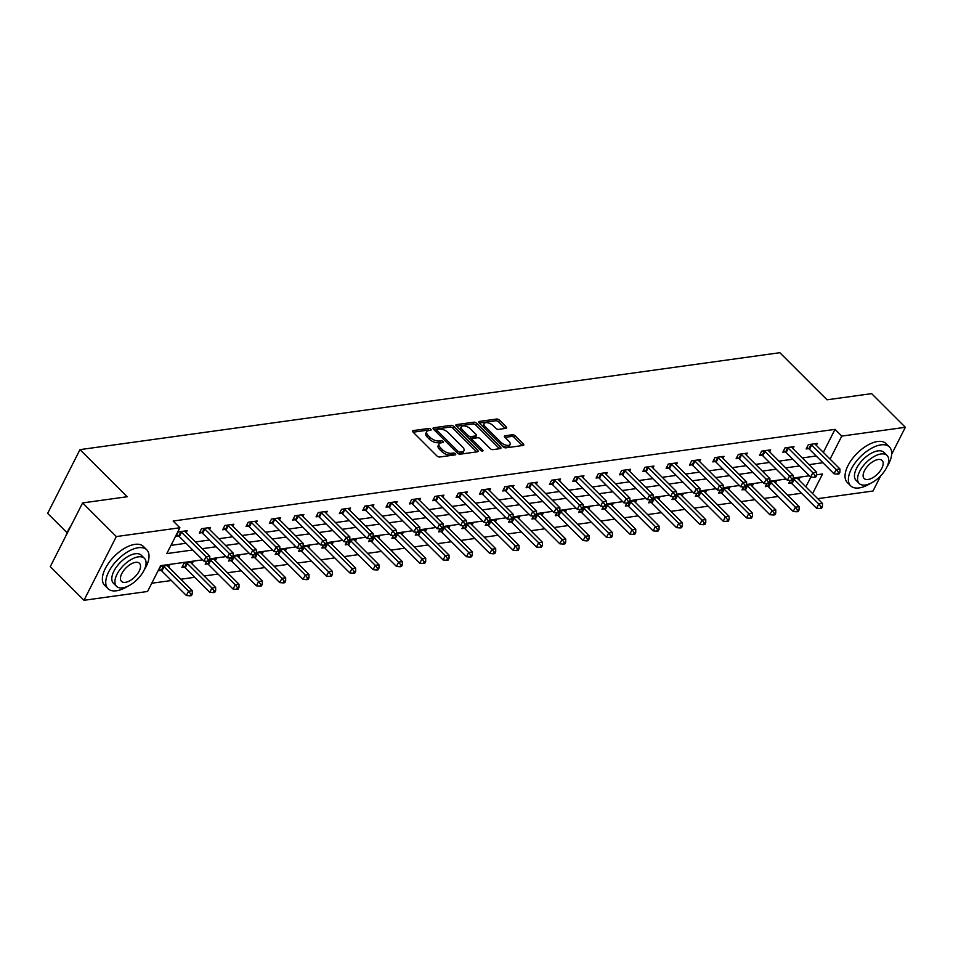 <?xml version="1.0" encoding="UTF-8"?>
<svg xmlns="http://www.w3.org/2000/svg" width="953" height="953" viewBox="0 0 953 953"><rect width="100%" height="100%" fill="white"/><g stroke="black" fill="none" stroke-linecap="round" stroke-linejoin="round"><path stroke-width="1.43" d="M430.756 429.219A1.513 0.715 26.9 0 0 428.802 428.433L413.197 430.589A2.156 1.024 26.9 0 0 412.601 430.935A2.156 1.024 26.9 0 0 413.054 432.114L436.879 455.891A2.156 1.024 26.9 0 0 439.678 457.011L455.272 454.855A1.513 0.715 26.9 0 0 455.701 454.605A1.513 0.715 26.9 0 0 455.379 453.783A1.513 0.715 26.9 0 0 453.425 452.997L451.4 453.283A6.897 3.276 26.9 0 1 442.466 449.709L440.477 447.719A6.897 3.276 26.9 0 1 439.035 443.955A6.897 3.276 26.9 0 1 440.941 442.847L442.966 442.561A1.513 0.715 26.9 0 0 443.383 442.323A1.513 0.715 26.9 0 0 443.062 441.501A1.513 0.715 26.9 0 0 441.108 440.715L439.095 441.001A6.897 3.276 26.9 0 1 430.16 437.415L428.171 435.438A6.897 3.276 26.9 0 1 426.718 431.673A6.897 3.276 26.9 0 1 428.636 430.565L430.649 430.279A1.513 0.715 26.9 0 0 431.078 430.041A1.513 0.715 26.9 0 0 430.756 429.219M429.243 430.47A1.513 0.715 26.9 0 0 427.921 430.148L413.137 432.197M453.866 455.046A1.513 0.715 26.9 0 0 452.544 454.724L450.531 455.01L451.4 453.283M441.561 442.764A1.513 0.715 26.9 0 0 440.238 442.442L438.213 442.716L439.095 441.001M506.019 428.338A2.156 1.024 26.9 0 0 506.615 427.992A2.156 1.024 26.9 0 0 506.162 426.813L499.479 420.142A2.156 1.024 26.9 0 0 496.68 419.034L479.347 421.429A2.156 1.024 26.9 0 0 478.751 421.774A2.156 1.024 26.9 0 0 479.204 422.953L503.041 446.731A2.156 1.024 26.9 0 0 505.829 447.85L523.161 445.444A2.156 1.024 26.9 0 0 523.757 445.099A2.156 1.024 26.9 0 0 523.304 443.931L515.228 435.866A2.156 1.024 26.9 0 0 512.44 434.747L505.019 435.771A2.156 1.024 26.9 0 0 504.423 436.129A2.156 1.024 26.9 0 0 504.876 437.296L508.878 441.299A5.766 2.74 26.9 0 1 510.093 444.455A5.766 2.74 26.9 0 1 506.246 445.218A5.766 2.74 26.9 0 1 501.028 442.383L485.339 426.73A5.766 2.74 26.9 0 1 484.124 423.585A5.766 2.74 26.9 0 1 487.96 422.81A5.766 2.74 26.9 0 1 493.189 425.646L495.81 428.254A2.156 1.024 26.9 0 0 498.598 429.374L506.019 428.338M202.632 559.84L160.676 565.653L147.572 591.479L83.983 600.295L50.271 566.642L82.601 502.922L127.19 496.739L79.981 449.637L779.852 352.705L827.049 399.807L871.638 393.637L905.35 427.289L891.663 454.259M82.601 502.922L116.314 536.563L179.903 527.759L166.799 553.586L192.768 549.988M823.332 452.401L835.019 429.362L173.16 521.029L179.903 527.759M835.019 429.362L841.761 436.093L905.35 427.289M453.807 426.467A2.156 1.024 26.9 0 0 451.007 425.36L433.686 427.754A2.156 1.024 26.9 0 0 433.079 428.1A2.156 1.024 26.9 0 0 433.544 429.279L457.369 453.056A2.156 1.024 26.9 0 0 460.156 454.176L477.489 451.77A2.156 1.024 26.9 0 0 478.084 451.424A2.156 1.024 26.9 0 0 477.632 450.245L453.807 426.467L452.925 428.195A2.156 1.024 26.9 0 0 450.138 427.075L433.627 429.362M456.523 424.597L473.844 422.191A2.156 1.024 26.9 0 1 476.643 423.311L500.468 447.088A2.156 1.024 26.9 0 1 500.921 448.267A2.156 1.024 26.9 0 1 500.325 448.613L492.904 449.637A2.156 1.024 26.9 0 1 490.116 448.518L480.455 438.88A2.156 1.024 26.9 0 0 477.656 437.761L472.736 438.44A2.156 1.024 26.9 0 0 472.14 438.785A2.156 1.024 26.9 0 0 472.593 439.964L482.659 450.007A1.513 0.715 26.9 0 1 482.968 450.829A1.513 0.715 26.9 0 1 481.968 451.031A1.513 0.715 26.9 0 1 480.598 450.292L456.368 426.122A2.156 1.024 26.9 0 1 455.915 424.943A2.156 1.024 26.9 0 1 456.523 424.597L455.999 425.622M79.981 449.637L47.65 513.369L67.067 532.739M170.98 545.354L186.026 543.27M195.472 541.959L209.362 540.029M218.809 538.719L232.699 536.801M242.145 535.491L256.047 533.573M265.494 532.262L279.384 530.333M288.83 529.022L302.72 527.104M312.167 525.794L326.057 523.876M335.504 522.566L349.394 520.636M358.84 519.325L372.742 517.408M382.189 516.097L396.079 514.179M405.525 512.869L419.415 510.939M428.862 509.629L442.752 507.711M452.199 506.4L466.088 504.482M475.535 503.172L489.425 501.242M498.884 499.932L512.774 498.014M522.22 496.704L536.11 494.786M545.557 493.475L559.447 491.545M568.893 490.235L582.783 488.317M592.23 487.007L606.12 485.077M615.567 483.779L629.468 481.849M638.915 480.538L652.805 478.62M662.252 477.31L676.142 475.38M685.588 474.082L699.478 472.152M708.925 470.842L722.815 468.924M732.261 467.613L746.151 465.683M755.61 464.385L769.5 462.455M778.946 461.145L792.836 459.227M802.283 457.916L816.173 455.987M186.169 532.667L187.169 530.69L178.199 531.941L176.007 536.241L178.425 535.908M209.505 529.439L210.506 527.462L201.536 528.701L199.344 533.013L201.774 532.679M232.842 526.211L233.842 524.233L224.872 525.472L222.692 529.785L225.111 529.439M256.19 522.971L257.191 520.993L248.209 522.244L246.029 526.544L248.447 526.211M279.527 519.742L280.527 517.765L271.545 519.004L269.365 523.316L271.784 522.983M302.863 516.514L303.864 514.537L294.882 515.776L292.702 520.088L295.12 519.742M326.2 513.274L327.201 511.296L318.231 512.547L316.039 516.848L318.469 516.514M349.537 510.046L350.537 508.068L341.567 509.307L339.375 513.619L341.805 513.286M372.873 506.817L373.886 504.84L364.904 506.079L362.724 510.391L365.142 510.046M396.222 503.577L397.222 501.6L388.24 502.85L386.06 507.151L388.479 506.817M419.558 500.349L420.559 498.371L411.577 499.61L409.397 503.923L411.815 503.589M442.895 497.121L443.895 495.143L434.925 496.382L432.733 500.694L435.164 500.349M466.231 493.88L467.232 491.903L458.262 493.154L456.07 497.454L458.5 497.121M489.568 490.652L490.581 488.675L481.599 489.913L479.419 494.226L481.837 493.892M512.917 487.424L513.917 485.446L504.935 486.685L502.755 490.998L505.173 490.652M536.253 484.184L537.254 482.206L528.272 483.457L526.092 487.757L528.51 487.424M559.59 480.955L560.59 478.978L551.62 480.217L549.428 484.529L551.847 484.195M582.926 477.727L583.927 475.75L574.957 476.988L572.765 481.301L575.195 480.955M606.263 474.487L607.264 472.509L598.293 473.76L596.113 478.061L598.532 477.727M629.611 471.258L630.612 469.281L621.63 470.52L619.45 474.832L621.868 474.499M652.948 468.018L653.949 466.053L644.967 467.292L642.787 471.604L645.205 471.258M676.285 464.79L677.285 462.813L668.303 464.063L666.123 468.364L668.541 468.03M699.621 461.562L700.622 459.584L691.652 460.823L689.46 465.135L691.89 464.802M722.958 458.322L723.958 456.356L714.988 457.595L712.796 461.895L715.226 461.562M746.294 455.093L747.307 453.116L738.325 454.367L736.145 458.667L738.563 458.333M769.643 451.865L770.643 449.887L761.661 451.126L759.481 455.439L761.9 455.105M792.979 448.625L793.98 446.659L784.998 447.898L782.818 452.199L785.236 451.865M816.316 445.396L817.317 443.419L808.347 444.67L806.155 448.97L808.573 448.637M151.753 583.236L171.373 580.52M180.82 579.221L194.71 577.292M204.156 575.981L218.046 574.063M227.493 572.753L241.383 570.823M250.83 569.525L264.72 567.595M274.166 566.285L288.056 564.367M297.515 563.056L311.405 561.126M320.851 559.828L334.741 557.898M344.188 556.588L358.078 554.67M367.524 553.359L381.414 551.43M390.861 550.131L404.751 548.201M414.21 546.891L428.1 544.973M437.546 543.663L451.436 541.733M460.883 540.434L474.773 538.505M484.219 537.194L498.109 535.276M507.556 533.966L521.446 532.036M530.892 530.726L544.794 528.808M554.241 527.497L568.131 525.579M577.578 524.269L591.468 522.339M600.914 521.029L614.804 519.111M624.251 517.801L638.141 515.883M647.587 514.572L661.477 512.643M670.936 511.332L684.826 509.414M694.272 508.104L708.162 506.186M717.609 504.876L731.499 502.946M740.946 501.635L754.836 499.717M764.282 498.407L778.172 496.489M787.619 495.179L801.521 493.249M805.857 486.852L810.836 477.048M168.693 567.118L169.694 565.141L160.723 566.392L158.532 570.692L160.95 570.359M192.029 563.89L193.03 561.913L184.06 563.152L181.868 567.464L184.298 567.13M206.682 561.317L205.205 564.224L207.635 563.89M215.366 560.65L216.367 558.684L209.696 559.602M230.03 558.089L228.553 560.995L230.971 560.662M238.703 557.422L239.715 555.444L233.032 556.373M253.367 554.849L251.89 557.767L254.308 557.434M262.051 554.193L263.052 552.216L256.369 553.133M276.704 551.62L275.226 554.527L277.645 554.193M285.388 550.953L286.388 548.988L279.717 549.905M300.04 548.392L298.563 551.299L300.993 550.965M308.724 547.725L309.725 545.747L303.054 546.677M323.377 545.152L321.9 548.07L324.33 547.737M332.061 544.497L333.062 542.519L326.391 543.436M346.725 541.923L345.248 544.83L347.666 544.497M355.398 541.256L356.41 539.279L349.727 540.208M370.062 538.695L368.585 541.602L371.003 541.268M378.746 538.028L379.747 536.051L373.064 536.98M393.398 535.455L391.921 538.374L394.339 538.028M402.083 534.8L403.083 532.822L396.412 533.74M416.735 532.227L415.258 535.133L417.676 534.8M425.419 531.56L426.42 529.582L419.749 530.511M440.072 528.998L438.594 531.905L441.025 531.571M448.756 528.331L449.756 526.354L443.085 527.283M463.42 525.758L461.943 528.677L464.361 528.331M472.092 525.103L473.093 523.126L466.422 524.043M486.757 522.53L485.28 525.437L487.698 525.103M495.441 521.863L496.442 519.885L489.759 520.814M510.093 519.302L508.616 522.208L511.034 521.875M518.777 518.635L519.778 516.657L513.107 517.586M533.43 516.061L531.953 518.98L534.371 518.635M542.114 515.406L543.115 513.429L536.444 514.346M556.766 512.833L555.289 515.74L557.719 515.406M565.451 512.166L566.451 510.189L559.78 511.118M580.103 509.605L578.626 512.511L581.056 512.178M588.787 508.938L589.788 506.96L583.117 507.889M603.452 506.365L601.974 509.283L604.393 508.938M612.124 505.709L613.136 503.732L606.453 504.649M626.788 503.136L625.311 506.043L627.729 505.709M635.472 502.469L636.473 500.492L629.79 501.421M650.125 499.908L648.648 502.815L651.066 502.481M658.809 499.241L659.81 497.263L653.139 498.193M673.461 496.668L671.984 499.586L674.402 499.241M682.145 496.013L683.146 494.035L676.475 494.952M696.798 493.44L695.321 496.346L697.751 496.013M705.482 492.772L706.483 490.795L699.812 491.724M720.146 490.199L718.669 493.118L721.087 492.784M728.819 489.544L729.819 487.567L723.148 488.496M743.483 486.971L742.006 489.89L744.424 489.544M752.167 486.316L753.168 484.338L746.485 485.256M766.82 483.743L765.342 486.649L767.761 486.316M775.504 483.076L776.504 481.098L769.833 482.027M790.156 480.503L788.679 483.421L791.097 483.088M798.84 479.847L799.841 477.87L793.17 478.799M83.983 600.295L116.314 536.563M880.763 475.738L873.019 491.009L817.71 498.669M812.599 493.583L822.546 473.986L816.59 474.808M809.442 475.797L793.253 478.037M786.106 479.025L769.917 481.277M762.769 482.266L746.568 484.505M739.421 485.494L723.232 487.733M716.084 488.722L699.895 490.974M692.748 491.962L676.559 494.202M669.411 495.191L653.222 497.43M646.074 498.419L629.873 500.67M622.738 501.659L606.537 503.899M599.389 504.887L583.2 507.127M576.053 508.116L559.864 510.367M552.716 511.356L536.527 513.596M529.38 514.584L513.179 516.824M506.043 517.813L489.842 520.064M482.694 521.053L466.505 523.292M459.358 524.281L443.169 526.521M436.021 527.509L419.832 529.761M412.685 530.75L396.496 532.989M389.348 533.978L373.147 536.217M366 537.206L349.811 539.458M342.663 540.446L326.474 542.686M319.326 543.675L303.137 545.914M295.99 546.903L279.801 549.154M272.653 550.143L256.452 552.383M249.317 553.371L233.116 555.611M225.968 556.6L209.779 558.851M830.075 459.132L841.761 436.093M202.215 548.69L216.105 546.76M225.551 545.45L239.441 543.532M248.9 542.221L262.79 540.291M272.236 538.993L286.126 537.063M295.573 535.753L309.463 533.835M318.91 532.524L332.8 530.595M342.246 529.296L356.136 527.366M365.595 526.056L379.485 524.138M388.931 522.828L402.821 520.898M412.268 519.599L426.158 517.67M435.604 516.359L449.494 514.441M458.941 513.131L472.831 511.201M482.278 509.903L496.179 507.973M505.626 506.662L519.516 504.745M528.963 503.434L542.853 501.504M552.299 500.206L566.189 498.276M575.636 496.966L589.526 495.048M598.972 493.737L612.862 491.808M622.321 490.509L636.211 488.579M645.657 487.269L659.547 485.351M668.994 484.041L682.884 482.111M692.331 480.8L706.221 478.882M715.667 477.572L729.557 475.654M739.004 474.344L752.906 472.414M762.352 471.104L776.242 469.186M785.689 467.875L799.579 465.957M809.026 464.647L822.915 462.717M426.718 431.673L425.848 433.389A6.897 3.276 26.9 0 0 427.301 437.165L428.171 435.438M438.213 442.716A6.897 3.276 26.9 0 1 429.279 439.142L427.301 437.165M439.035 443.955L438.154 445.67A6.897 3.276 26.9 0 0 439.607 449.447L440.477 447.719M450.531 455.01A6.897 3.276 26.9 0 1 441.596 451.424L439.607 449.447M476.667 451.889L452.925 428.195M437.153 429.386A1.513 0.715 26.9 0 0 436.736 429.624A1.513 0.715 26.9 0 0 437.046 430.446L457.964 451.317A1.513 0.715 26.9 0 0 459.918 452.103L462.05 451.805A6.897 3.276 26.9 0 0 463.968 450.698A6.897 3.276 26.9 0 0 462.515 446.933L448.22 432.662A6.897 3.276 26.9 0 0 439.285 429.088L437.153 429.386M458.345 453.759A1.513 0.715 26.9 0 0 459.048 453.819L459.918 452.103M463.968 450.698L463.087 452.425A6.897 3.276 26.9 0 1 461.181 453.533L459.048 453.819M456.463 426.205L472.974 423.918L473.844 422.191M499.503 448.72L475.761 425.038A2.156 1.024 26.9 0 0 472.974 423.918M472.14 438.785L471.27 440.512A2.156 1.024 26.9 0 0 471.235 440.953M470.425 428.874A5.766 2.74 26.9 0 0 465.195 426.039A5.766 2.74 26.9 0 0 461.347 426.813A5.766 2.74 26.9 0 0 462.562 429.958L468.09 435.473A2.156 1.024 26.9 0 0 470.889 436.593L475.809 435.914A2.156 1.024 26.9 0 0 476.405 435.569A2.156 1.024 26.9 0 0 475.952 434.389L470.425 428.874M461.347 426.813L460.478 428.528A5.766 2.74 26.9 0 0 460.728 430.47M468.149 437.868A2.156 1.024 26.9 0 0 470.008 438.32L470.889 436.593M476.405 435.569L475.523 437.284A2.156 1.024 26.9 0 1 474.928 437.63L470.008 438.32M484.124 423.585L483.242 425.3A5.766 2.74 26.9 0 0 483.505 427.242M501.564 445.265A5.766 2.74 26.9 0 0 509.224 446.171L510.093 444.455M522.339 445.563L514.358 437.594A2.156 1.024 26.9 0 0 511.558 436.474L504.959 437.391M505.197 428.457L498.598 421.869A2.156 1.024 26.9 0 0 495.81 420.749L479.299 423.037M159.258 569.263L161.236 570.537A2.192 1.048 -153.1 0 1 161.855 571.026L186.395 595.518L188.587 591.217L192.327 590.705L167.776 566.201A2.192 1.048 -153.1 0 1 167.383 565.689L167.275 565.474M163.142 566.046L163.428 566.237A2.192 1.048 -153.1 0 1 164.035 566.725L188.587 591.217L190.803 594.1L189.933 595.828L191.422 595.613L192.303 593.898L190.803 594.1M192.327 590.705L192.303 593.898M189.933 595.828L186.395 595.518M181.511 532.274L179.331 536.587L203.871 561.079L206.062 556.766L181.511 532.274A2.192 1.048 26.9 0 0 180.903 531.786L180.617 531.607M208.278 559.661L207.409 561.377L208.898 561.174L209.779 559.447L208.278 559.661L206.062 556.766L209.803 556.254L185.251 531.762A2.192 1.048 26.9 0 1 184.858 531.238L184.751 531.035M179.331 536.587A2.192 1.048 26.9 0 0 178.711 536.098L176.734 534.812M203.871 561.079L207.409 561.377M209.779 559.447L209.803 556.254M65.983 535.669A26.791 13.306 -45.1 0 1 71.07 525.651M70.284 527.2A27.446 13.64 134.9 0 0 66.269 535.109M144.213 569.965A27.446 13.64 134.9 0 0 146.774 549.821A27.446 13.64 134.9 0 0 138.316 547.725A27.446 13.64 134.9 0 0 112.597 565.57A27.446 13.64 134.9 0 0 107.999 588.68A27.446 13.64 134.9 0 0 116.469 590.777A27.446 13.64 134.9 0 0 128.143 586.071M146.774 549.821L143.403 546.462A27.446 13.64 134.9 0 0 134.945 544.354A27.446 13.64 134.9 0 0 109.226 562.21A27.446 13.64 134.9 0 0 104.627 585.309L107.999 588.68M116.528 586.333L113.431 583.236A19.763 9.816 -45.1 0 1 116.731 566.606A19.763 9.816 -45.1 0 1 135.255 553.753A19.763 9.816 -45.1 0 1 141.342 555.265L144.451 558.363A19.763 9.816 134.9 0 0 138.352 556.85A19.763 9.816 134.9 0 0 119.84 569.703A19.763 9.816 134.9 0 0 116.528 586.333A19.763 9.816 134.9 0 0 122.627 587.846A19.763 9.816 134.9 0 0 141.139 574.993A19.763 9.816 134.9 0 0 144.451 558.363M125.427 582.331A12.734 6.326 134.9 0 0 137.351 574.051A12.734 6.326 134.9 0 0 139.483 563.33A12.734 6.326 134.9 0 0 135.564 562.353A12.734 6.326 134.9 0 0 123.628 570.644A12.734 6.326 134.9 0 0 121.496 581.366A12.734 6.326 134.9 0 0 125.427 582.331M886.862 467.113A27.446 13.64 134.9 0 0 889.423 446.969A27.446 13.64 134.9 0 0 880.965 444.872A27.446 13.64 134.9 0 0 855.246 462.717A27.446 13.64 134.9 0 0 850.66 485.827A27.446 13.64 134.9 0 0 859.118 487.924A27.446 13.64 134.9 0 0 870.792 483.219M889.423 446.969L886.052 443.61A27.446 13.64 134.9 0 0 877.594 441.501A27.446 13.64 134.9 0 0 851.875 459.358A27.446 13.64 134.9 0 0 847.288 482.456L850.66 485.827M859.189 483.481L856.08 480.383A19.763 9.816 -45.1 0 1 859.392 463.754A19.763 9.816 -45.1 0 1 877.904 450.9A19.763 9.816 -45.1 0 1 884.003 452.413L887.1 455.51A19.763 9.816 134.9 0 0 881.013 453.985A19.763 9.816 134.9 0 0 862.489 466.851A19.763 9.816 134.9 0 0 859.189 483.481A19.763 9.816 134.9 0 0 865.276 484.994A19.763 9.816 134.9 0 0 883.8 472.14A19.763 9.816 134.9 0 0 887.1 455.51M868.076 479.478A12.734 6.326 134.9 0 0 880.012 471.199A12.734 6.326 134.9 0 0 882.133 460.478A12.734 6.326 134.9 0 0 878.213 459.501A12.734 6.326 134.9 0 0 866.277 467.792A12.734 6.326 134.9 0 0 864.145 478.501A12.734 6.326 134.9 0 0 868.076 479.478M182.595 566.022L184.584 567.309A2.192 1.048 -153.1 0 1 185.192 567.797L209.731 592.289L211.923 587.989L215.664 587.465L191.112 562.973A2.192 1.048 -153.1 0 1 190.719 562.461L190.612 562.246M186.478 562.818L186.764 563.009A2.192 1.048 -153.1 0 1 187.372 563.497L211.923 587.989L214.139 590.872L213.269 592.599L214.759 592.385L215.64 590.669L214.139 590.872M215.664 587.465L215.64 590.669M213.269 592.599L209.731 592.289M205.931 562.794L207.921 564.081A2.192 1.048 -153.1 0 1 208.528 564.569L233.08 589.061L235.26 584.749L239 584.237L214.449 559.745A2.192 1.048 -153.1 0 1 214.056 559.22L213.948 559.018M209.815 559.59L210.101 559.768A2.192 1.048 -153.1 0 1 210.72 560.257L235.26 584.749L237.476 587.644L236.606 589.359L238.107 589.157L238.977 587.429L237.476 587.644M239 584.237L238.977 587.429M236.606 589.359L233.08 589.061M204.847 529.046L202.667 533.346L227.219 557.839L229.399 553.538L204.847 529.046A2.192 1.048 26.9 0 0 204.24 528.558L203.954 528.367M231.615 556.421L230.745 558.148L232.246 557.934L233.116 556.218L231.615 556.421L229.399 553.538L233.14 553.014L208.588 528.522A2.192 1.048 26.9 0 1 208.195 528.01L208.088 527.795M202.667 533.346A2.192 1.048 26.9 0 0 202.06 532.858L200.07 531.583M227.219 557.839L230.745 558.148M233.116 556.218L233.14 553.014M228.196 525.806L226.004 530.118L250.556 554.61L252.736 550.31L228.196 525.806A2.192 1.048 26.9 0 0 227.576 525.329L227.291 525.139M254.951 553.193L254.082 554.908L255.583 554.706L256.452 552.978L254.951 553.193L252.736 550.31L256.476 549.786L231.936 525.294A2.192 1.048 26.9 0 1 231.531 524.781L231.424 524.567M226.004 530.118A2.192 1.048 26.9 0 0 225.396 529.63L223.419 528.343M250.556 554.61L254.082 554.908M256.452 552.978L256.476 549.786M229.28 559.566L231.257 560.841A2.192 1.048 -153.1 0 1 231.865 561.329L256.417 585.821L258.597 581.521L262.337 580.996L237.797 556.504A2.192 1.048 -153.1 0 1 237.404 555.992L237.285 555.778M233.151 556.349L233.437 556.54A2.192 1.048 -153.1 0 1 234.057 557.029L258.597 581.521L260.824 584.403L259.943 586.131L261.444 585.916L262.313 584.201L260.824 584.403M262.337 580.996L262.313 584.201M259.943 586.131L256.417 585.821M252.616 556.326L254.594 557.612A2.192 1.048 -153.1 0 1 255.213 558.101L279.753 582.593L281.933 578.292L285.674 577.768L261.134 553.276A2.192 1.048 -153.1 0 1 260.741 552.764L260.622 552.549M256.5 553.121L256.786 553.312A2.192 1.048 -153.1 0 1 257.393 553.8L281.933 578.292L284.161 581.175L283.279 582.891L284.78 582.688L285.65 580.973L284.161 581.175M285.674 577.768L285.65 580.973M283.279 582.891L279.753 582.593M275.953 553.097L277.931 554.384A2.192 1.048 -153.1 0 1 278.55 554.872L303.09 579.364L305.282 575.052L309.022 574.54L284.471 550.048A2.192 1.048 -153.1 0 1 284.077 549.524L283.97 549.321M279.837 549.893L280.122 550.072A2.192 1.048 -153.1 0 1 280.73 550.56L305.282 575.052L307.497 577.947L306.628 579.662L308.117 579.46L308.998 577.732L307.497 577.947M309.022 574.54L308.998 577.732M306.628 579.662L303.09 579.364M251.532 522.578L249.341 526.89L273.892 551.382L276.072 547.07L251.532 522.578A2.192 1.048 26.9 0 0 250.913 522.089L250.627 521.91M278.3 549.952L277.418 551.68L278.919 551.477L279.789 549.75L278.3 549.952L276.072 547.07L279.813 546.557L255.273 522.065A2.192 1.048 26.9 0 1 254.88 521.541L254.761 521.339M249.341 526.89A2.192 1.048 26.9 0 0 248.733 526.401L246.756 525.115M273.892 551.382L277.418 551.68M279.789 549.75L279.813 546.557M274.869 519.349L272.689 523.65L297.229 548.142L299.409 543.841L274.869 519.349A2.192 1.048 26.9 0 0 274.261 518.861L273.976 518.67M301.636 546.724L300.755 548.451L302.256 548.237L303.125 546.522L301.636 546.724L299.409 543.841L303.149 543.317L278.61 518.825A2.192 1.048 26.9 0 1 278.216 518.313L278.109 518.098M272.689 523.65A2.192 1.048 26.9 0 0 272.07 523.161L270.092 521.887M297.229 548.142L300.755 548.451M303.125 546.522L303.149 543.317M298.206 516.109L296.026 520.421L320.565 544.913L322.757 540.613L298.206 516.109A2.192 1.048 26.9 0 0 297.598 515.633L297.312 515.442M324.973 543.496L324.103 545.211L325.592 545.009L326.474 543.281L324.973 543.496L322.757 540.613L326.498 540.089L301.946 515.597A2.192 1.048 26.9 0 1 301.553 515.085L301.446 514.87M296.026 520.421A2.192 1.048 26.9 0 0 295.406 519.933L293.429 518.646M320.565 544.913L324.103 545.211M326.474 543.281L326.498 540.089M321.542 512.881L319.362 517.193L343.902 541.685L346.094 537.373L321.542 512.881A2.192 1.048 26.9 0 0 320.935 512.392L320.649 512.214M348.31 540.256L347.44 541.983L348.929 541.78L349.811 540.053L348.31 540.256L346.094 537.373L349.834 536.861L325.283 512.369A2.192 1.048 26.9 0 1 324.89 511.844L324.782 511.642M319.362 517.193A2.192 1.048 26.9 0 0 318.755 516.705L316.765 515.418M343.902 541.685L347.44 541.983M349.811 540.053L349.834 536.861M344.891 509.652L342.699 513.953L367.25 538.445L369.43 534.145L344.891 509.652A2.192 1.048 26.9 0 0 344.271 509.164L343.985 508.973M371.646 537.027L370.777 538.755L372.278 538.54L373.147 536.825L371.646 537.027L369.43 534.145L373.171 533.62L348.619 509.128A2.192 1.048 26.9 0 1 348.226 508.616L348.119 508.402M342.699 513.953A2.192 1.048 26.9 0 0 342.091 513.464L340.102 512.19M367.25 538.445L370.777 538.755M373.147 536.825L373.171 533.62M368.227 506.412L366.035 510.725L390.587 535.217L392.767 530.916L368.227 506.412A2.192 1.048 26.9 0 0 367.608 505.936L367.322 505.745M394.995 533.799L394.113 535.515L395.614 535.312L396.484 533.585L394.995 533.799L392.767 530.916L396.508 530.392L371.968 505.9A2.192 1.048 26.9 0 1 371.563 505.388L371.456 505.173M366.035 510.725A2.192 1.048 26.9 0 0 365.428 510.236L363.45 508.95M390.587 535.217L394.113 535.515M396.484 533.585L396.508 530.392M391.564 503.184L389.384 507.496L413.924 531.988L416.104 527.676L391.564 503.184A2.192 1.048 26.9 0 0 390.956 502.696L390.67 502.517M418.331 530.559L417.45 532.286L418.951 532.084L419.82 530.356L418.331 530.559L416.104 527.676L419.844 527.164L395.304 502.672A2.192 1.048 26.9 0 1 394.911 502.148L394.792 501.945M389.384 507.496A2.192 1.048 26.9 0 0 388.764 507.008L386.787 505.721M413.924 531.988L417.45 532.286M419.82 530.356L419.844 527.164M414.9 499.956L412.72 504.256L437.26 528.748L439.452 524.448L414.9 499.956A2.192 1.048 26.9 0 0 414.293 499.467L414.007 499.277M441.668 527.331L440.798 529.058L442.287 528.844L443.169 527.128L441.668 527.331L439.452 524.448L443.193 523.924L418.641 499.432A2.192 1.048 26.9 0 1 418.248 498.919L418.141 498.705M412.72 504.256A2.192 1.048 26.9 0 0 412.101 503.768L410.124 502.493M437.26 528.748L440.798 529.058M443.169 527.128L443.193 523.924M438.237 496.716L436.057 501.028L460.597 525.52L462.789 521.22L438.237 496.716A2.192 1.048 26.9 0 0 437.63 496.227L437.344 496.048M465.004 524.102L464.135 525.818L465.624 525.615L466.505 523.888L465.004 524.102L462.789 521.22L466.529 520.695L441.978 496.203A2.192 1.048 26.9 0 1 441.584 495.679L441.477 495.477M436.057 501.028A2.192 1.048 26.9 0 0 435.45 500.539L433.46 499.253M460.597 525.52L464.135 525.818M466.505 523.888L466.529 520.695M461.574 493.487L459.394 497.8L483.945 522.292L486.125 517.979L461.574 493.487A2.192 1.048 26.9 0 0 460.966 492.999L460.68 492.82M488.341 520.862L487.471 522.589L488.972 522.387L489.842 520.66L488.341 520.862L486.125 517.979L489.866 517.467L465.314 492.975A2.192 1.048 26.9 0 1 464.921 492.451L464.814 492.248M459.394 497.8A2.192 1.048 26.9 0 0 458.786 497.311L456.797 496.025M483.945 522.292L487.471 522.589M489.842 520.66L489.866 517.467M484.922 490.259L482.73 494.559L507.282 519.051L509.462 514.751L484.922 490.259A2.192 1.048 26.9 0 0 484.303 489.771L484.017 489.58M511.69 517.634L510.808 519.361L512.309 519.147L513.179 517.431L511.69 517.634L509.462 514.751L513.202 514.227L488.663 489.735A2.192 1.048 26.9 0 1 488.258 489.223L488.15 489.008M482.73 494.559A2.192 1.048 26.9 0 0 482.123 494.071L480.145 492.796M507.282 519.051L510.808 519.361M513.179 517.431L513.202 514.227M508.259 487.019L506.067 491.331L530.618 515.823L532.798 511.523L508.259 487.019A2.192 1.048 26.9 0 0 507.639 486.53L507.353 486.352M535.026 514.406L534.145 516.121L535.646 515.918L536.515 514.191L535.026 514.406L532.798 511.523L536.539 510.999L511.999 486.506A2.192 1.048 26.9 0 1 511.606 485.982L511.487 485.78M506.067 491.331A2.192 1.048 26.9 0 0 505.459 490.843L503.482 489.556M530.618 515.823L534.145 516.121M536.515 514.191L536.539 510.999M531.595 483.79L529.415 488.103L553.955 512.595L556.147 508.283L531.595 483.79A2.192 1.048 26.9 0 0 530.988 483.302L530.702 483.123M558.363 511.165L557.493 512.893L558.982 512.69L559.852 510.963L558.363 511.165L556.147 508.283L559.887 507.77L535.336 483.278A2.192 1.048 26.9 0 1 534.943 482.754L534.836 482.552M529.415 488.103A2.192 1.048 26.9 0 0 528.796 487.614L526.818 486.328M553.955 512.595L557.493 512.893M559.852 510.963L559.887 507.77M554.932 480.562L552.752 484.863L577.292 509.355L579.484 505.054L554.932 480.562A2.192 1.048 26.9 0 0 554.324 480.074L554.038 479.883M581.699 507.937L580.83 509.664L582.319 509.45L583.2 507.735L581.699 507.937L579.484 505.054L583.224 504.53L558.672 480.038A2.192 1.048 26.9 0 1 558.279 479.526L558.172 479.311M552.752 484.863A2.192 1.048 26.9 0 0 552.132 484.374L550.155 483.1M577.292 509.355L580.83 509.664M583.2 507.735L583.224 504.53M578.268 477.322L576.088 481.634L600.64 506.126L602.82 501.814L578.268 477.322A2.192 1.048 26.9 0 0 577.661 476.834L577.375 476.655M605.036 504.709L604.166 506.424L605.655 506.222L606.537 504.494L605.036 504.709L602.82 501.814L606.561 501.302L582.009 476.81A2.192 1.048 26.9 0 1 581.616 476.286L581.509 476.083M576.088 481.634A2.192 1.048 26.9 0 0 575.481 481.146L573.492 479.859M600.64 506.126L604.166 506.424M606.537 504.494L606.561 501.302M601.617 474.094L599.425 478.406L623.977 502.898L626.157 498.586L601.617 474.094A2.192 1.048 26.9 0 0 600.998 473.605L600.712 473.427M628.372 501.469L627.503 503.196L629.004 502.993L629.873 501.266L628.372 501.469L626.157 498.586L629.897 498.074L605.358 473.581A2.192 1.048 26.9 0 1 604.952 473.057L604.845 472.855M599.425 478.406A2.192 1.048 26.9 0 0 598.818 477.918L596.84 476.631M623.977 502.898L627.503 503.196M629.873 501.266L629.897 498.074M624.954 470.865L622.762 475.166L647.313 499.658L649.493 495.357L624.954 470.865A2.192 1.048 26.9 0 0 624.334 470.377L624.048 470.186M651.721 498.24L650.839 499.968L652.34 499.753L653.21 498.038L651.721 498.24L649.493 495.357L653.234 494.833L628.694 470.341A2.192 1.048 26.9 0 1 628.301 469.829L628.182 469.615M622.762 475.166A2.192 1.048 26.9 0 0 622.154 474.677L620.177 473.403M647.313 499.658L650.839 499.968M653.21 498.038L653.234 494.833M648.29 467.625L646.11 471.938L670.65 496.43L672.83 492.117L648.29 467.625A2.192 1.048 26.9 0 0 647.683 467.137L647.397 466.958M675.058 495.012L674.176 496.727L675.677 496.525L676.547 494.798L675.058 495.012L672.83 492.117L676.57 491.605L652.031 467.113A2.192 1.048 26.9 0 1 651.638 466.589L651.53 466.386M646.11 471.938A2.192 1.048 26.9 0 0 645.491 471.449L643.513 470.163M670.65 496.43L674.176 496.727M676.547 494.798L676.57 491.605M671.627 464.397L669.447 468.697L693.987 493.201L696.178 488.889L671.627 464.397A2.192 1.048 26.9 0 0 671.019 463.908L670.733 463.73M698.394 491.772L697.525 493.499L699.014 493.297L699.895 491.569L698.394 491.772L696.178 488.889L699.919 488.377L675.367 463.885A2.192 1.048 26.9 0 1 674.974 463.361L674.867 463.158M669.447 468.697A2.192 1.048 26.9 0 0 668.827 468.221L666.85 466.934M693.987 493.201L697.525 493.499M699.895 491.569L699.919 488.377M299.29 549.869L301.279 551.144A2.192 1.048 -153.1 0 1 301.887 551.632L326.426 576.124L328.618 571.824L332.359 571.3L307.807 546.808A2.192 1.048 -153.1 0 1 307.414 546.295L307.307 546.081M303.173 546.653L303.459 546.843A2.192 1.048 -153.1 0 1 304.067 547.332L328.618 571.824L330.834 574.707L329.964 576.434L331.453 576.22L332.335 574.504L330.834 574.707M332.359 571.3L332.335 574.504M329.964 576.434L326.426 576.124M322.626 546.629L324.616 547.915A2.192 1.048 -153.1 0 1 325.223 548.404L349.775 572.896L351.955 568.596L355.695 568.071L331.144 543.579A2.192 1.048 -153.1 0 1 330.751 543.067L330.643 542.853M326.51 543.424L326.796 543.615A2.192 1.048 -153.1 0 1 327.403 544.103L351.955 568.596L354.171 571.478L353.301 573.194L354.802 572.991L355.672 571.264L354.171 571.478M355.695 568.071L355.672 571.264M353.301 573.194L349.775 572.896M345.975 543.401L347.952 544.687A2.192 1.048 -153.1 0 1 348.56 545.176L373.111 569.668L375.291 565.355L379.032 564.843L354.492 540.351A2.192 1.048 -153.1 0 1 354.087 539.827L353.98 539.624M349.846 540.196L350.132 540.375A2.192 1.048 -153.1 0 1 350.752 540.863L375.291 565.355L377.519 568.25L376.638 569.965L378.138 569.763L379.008 568.036L377.519 568.25M379.032 564.843L379.008 568.036M376.638 569.965L373.111 569.668M369.311 540.172L371.289 541.447A2.192 1.048 -153.1 0 1 371.896 541.935L396.448 566.427L398.628 562.127L402.369 561.603L377.829 537.111A2.192 1.048 -153.1 0 1 377.436 536.599L377.317 536.384M373.183 536.956L373.469 537.147A2.192 1.048 -153.1 0 1 374.088 537.635L398.628 562.127L400.856 565.01L399.974 566.737L401.475 566.523L402.345 564.807L400.856 565.01M402.369 561.603L402.345 564.807M399.974 566.737L396.448 566.427M392.648 536.932L394.625 538.219A2.192 1.048 -153.1 0 1 395.245 538.707L419.785 563.199L421.976 558.899L425.717 558.375L401.165 533.883A2.192 1.048 -153.1 0 1 400.772 533.37L400.665 533.156M396.531 533.728L396.817 533.918A2.192 1.048 -153.1 0 1 397.425 534.395L421.976 558.899L424.192 561.782L423.323 563.497L424.812 563.294L425.681 561.567L424.192 561.782M425.717 558.375L425.681 561.567M423.323 563.497L419.785 563.199M415.984 533.704L417.962 534.99A2.192 1.048 -153.1 0 1 418.581 535.479L443.121 559.971L445.313 555.659L449.054 555.146L424.502 530.654A2.192 1.048 -153.1 0 1 424.109 530.13L424.002 529.928M419.868 530.499L420.154 530.678A2.192 1.048 -153.1 0 1 420.761 531.166L445.313 555.659L447.529 558.553L446.659 560.269L448.148 560.066L449.03 558.339L447.529 558.553M449.054 555.146L449.03 558.339M446.659 560.269L443.121 559.971M439.321 530.476L441.31 531.75A2.192 1.048 -153.1 0 1 441.918 532.239L466.47 556.731L468.65 552.43L472.39 551.906L447.839 527.414A2.192 1.048 -153.1 0 1 447.445 526.902L447.338 526.687M443.205 527.259L443.49 527.45A2.192 1.048 -153.1 0 1 444.098 527.938L468.65 552.43L470.865 555.313L469.996 557.04L471.485 556.826L472.366 555.111L470.865 555.313M472.39 551.906L472.366 555.111M469.996 557.04L466.47 556.731M462.67 527.235L464.647 528.522A2.192 1.048 -153.1 0 1 465.255 529.01L489.806 553.502L491.986 549.202L495.727 548.678L471.187 524.186A2.192 1.048 -153.1 0 1 470.782 523.673L470.675 523.459M466.541 524.031L466.827 524.221A2.192 1.048 -153.1 0 1 467.446 524.698L491.986 549.202L494.202 552.085L493.332 553.8L494.833 553.598L495.703 551.87L494.202 552.085M495.727 548.678L495.703 551.87M493.332 553.8L489.806 553.502M486.006 524.007L487.984 525.294A2.192 1.048 -153.1 0 1 488.591 525.782L513.143 550.274L515.323 545.962L519.063 545.45L494.524 520.957A2.192 1.048 -153.1 0 1 494.13 520.433L494.011 520.231M489.878 520.803L490.164 520.981A2.192 1.048 -153.1 0 1 490.783 521.47L515.323 545.962L517.55 548.857L516.669 550.572L518.17 550.369L519.04 548.642L517.55 548.857M519.063 545.45L519.04 548.642M516.669 550.572L513.143 550.274M509.343 520.779L511.32 522.053A2.192 1.048 -153.1 0 1 511.94 522.542L536.479 547.034L538.659 542.733L542.4 542.209L517.86 517.717A2.192 1.048 -153.1 0 1 517.467 517.205L517.36 516.991M513.226 517.562L513.512 517.753A2.192 1.048 -153.1 0 1 514.12 518.241L538.659 542.733L540.887 545.616L540.006 547.344L541.507 547.129L542.376 545.414L540.887 545.616M542.4 542.209L542.376 545.414M540.006 547.344L536.479 547.034M532.679 517.539L534.657 518.825A2.192 1.048 -153.1 0 1 535.276 519.314L559.816 543.806L562.008 539.505L565.748 538.981L541.197 514.489A2.192 1.048 -153.1 0 1 540.804 513.977L540.696 513.762M536.563 514.334L536.849 514.525A2.192 1.048 -153.1 0 1 537.456 515.001L562.008 539.505L564.224 542.388L563.354 544.103L564.843 543.901L565.725 542.174L564.224 542.388M565.748 538.981L565.725 542.174M563.354 544.103L559.816 543.806M556.016 514.31L558.005 515.597A2.192 1.048 -153.1 0 1 558.613 516.085L583.153 540.577L585.345 536.265L589.085 535.753L564.533 511.261A2.192 1.048 -153.1 0 1 564.14 510.737L564.033 510.534M559.899 511.106L560.185 511.284A2.192 1.048 -153.1 0 1 560.793 511.773L585.345 536.265L587.56 539.148L586.691 540.875L588.18 540.673L589.061 538.945L587.56 539.148M589.085 535.753L589.061 538.945M586.691 540.875L583.153 540.577M579.353 511.082L581.342 512.357A2.192 1.048 -153.1 0 1 581.949 512.845L606.501 537.337L608.681 533.037L612.422 532.513L587.87 508.02A2.192 1.048 -153.1 0 1 587.477 507.508L587.37 507.294M583.236 507.866L583.522 508.056A2.192 1.048 -153.1 0 1 584.129 508.545L608.681 533.037L610.897 535.92L610.027 537.647L611.528 537.432L612.398 535.717L610.897 535.92M612.422 532.513L612.398 535.717M610.027 537.647L606.501 537.337M602.701 507.842L604.678 509.128A2.192 1.048 -153.1 0 1 605.286 509.617L629.838 534.109L632.018 529.808L635.758 529.284L611.218 504.792A2.192 1.048 -153.1 0 1 610.813 504.28L610.706 504.066M606.573 504.637L606.858 504.828A2.192 1.048 -153.1 0 1 607.478 505.304L632.018 529.808L634.245 532.691L633.364 534.407L634.865 534.204L635.734 532.477L634.245 532.691M635.758 529.284L635.734 532.477M633.364 534.407L629.838 534.109M626.038 504.613L628.015 505.9A2.192 1.048 -153.1 0 1 628.623 506.388L653.174 530.881L655.354 526.568L659.095 526.056L634.555 501.564A2.192 1.048 -153.1 0 1 634.162 501.04L634.043 500.837M629.921 501.409L630.207 501.588A2.192 1.048 -153.1 0 1 630.815 502.076L655.354 526.568L657.582 529.451L656.7 531.178L658.201 530.976L659.071 529.249L657.582 529.451M659.095 526.056L659.071 529.249M656.7 531.178L653.174 530.881M649.374 501.385L651.352 502.66A2.192 1.048 -153.1 0 1 651.971 503.148L676.511 527.64L678.703 523.34L682.443 522.816L657.892 498.324A2.192 1.048 -153.1 0 1 657.499 497.811L657.391 497.597M653.258 498.169L653.544 498.359A2.192 1.048 -153.1 0 1 654.151 498.848L678.703 523.34L680.918 526.223L680.049 527.95L681.538 527.736L682.419 526.02L680.918 526.223M682.443 522.816L682.419 526.02M680.049 527.95L676.511 527.64M672.711 498.145L674.7 499.432A2.192 1.048 -153.1 0 1 675.308 499.92L699.847 524.412L702.039 520.112L705.78 519.588L681.228 495.095A2.192 1.048 -153.1 0 1 680.835 494.583L680.728 494.369M676.594 494.941L676.88 495.131A2.192 1.048 -153.1 0 1 677.488 495.608L702.039 520.112L704.255 522.994L703.385 524.71L704.875 524.507L705.756 522.78L704.255 522.994M705.78 519.588L705.756 522.78M703.385 524.71L699.847 524.412M696.047 494.917L698.037 496.203A2.192 1.048 -153.1 0 1 698.644 496.692L723.196 521.184L725.376 516.871L729.116 516.359L704.565 491.867A2.192 1.048 -153.1 0 1 704.172 491.343L704.064 491.14M699.931 491.712L700.217 491.891A2.192 1.048 -153.1 0 1 700.824 492.379L725.376 516.871L727.592 519.754L726.722 521.482L728.223 521.279L729.093 519.552L727.592 519.754M729.116 516.359L729.093 519.552M726.722 521.482L723.196 521.184M694.963 461.169L692.783 465.469L717.323 489.961L719.515 485.661L694.963 461.169A2.192 1.048 26.9 0 0 694.356 460.68L694.07 460.49M721.731 488.544L720.861 490.271L722.35 490.056L723.232 488.341L721.731 488.544L719.515 485.661L723.256 485.137L698.704 460.644A2.192 1.048 26.9 0 1 698.311 460.132L698.204 459.918M692.783 465.469A2.192 1.048 26.9 0 0 692.176 464.981L690.186 463.706M717.323 489.961L720.861 490.271M723.232 488.341L723.256 485.137M718.3 457.928L716.12 462.241L740.672 486.733L742.852 482.421L718.3 457.928A2.192 1.048 26.9 0 0 717.692 457.44L717.406 457.261M745.067 485.315L744.198 487.031L745.699 486.828L746.568 485.101L745.067 485.315L742.852 482.421L746.592 481.908L722.04 457.416A2.192 1.048 26.9 0 1 721.647 456.892L721.54 456.69M716.12 462.241A2.192 1.048 26.9 0 0 715.512 461.752L713.523 460.466M740.672 486.733L744.198 487.031M746.568 485.101L746.592 481.908M719.396 491.688L721.373 492.963A2.192 1.048 -153.1 0 1 721.981 493.451L746.533 517.944L748.713 513.643L752.453 513.119L727.913 488.627A2.192 1.048 -153.1 0 1 727.508 488.115L727.401 487.9M723.267 488.472L723.553 488.663A2.192 1.048 -153.1 0 1 724.173 489.151L748.713 513.643L750.928 516.526L750.059 518.253L751.56 518.039L752.429 516.323L750.928 516.526M752.453 513.119L752.429 516.323M750.059 518.253L746.533 517.944M741.648 454.7L739.457 459.001L764.008 483.505L766.188 479.192L741.648 454.7A2.192 1.048 26.9 0 0 741.029 454.212L740.743 454.033M768.416 482.075L767.534 483.802L769.035 483.6L769.905 481.873L768.416 482.075L766.188 479.192L769.929 478.68L745.389 454.188A2.192 1.048 26.9 0 1 744.984 453.664L744.877 453.449M739.457 459.001A2.192 1.048 26.9 0 0 738.849 458.524L736.872 457.237M764.008 483.505L767.534 483.802M769.905 481.873L769.929 478.68M742.732 488.448L744.71 489.735A2.192 1.048 -153.1 0 1 745.317 490.223L769.869 514.715L772.049 510.415L775.79 509.891L751.25 485.399A2.192 1.048 -153.1 0 1 750.857 484.874L750.738 484.672M746.604 485.244L746.89 485.422A2.192 1.048 -153.1 0 1 747.509 485.911L772.049 510.415L774.277 513.298L773.395 515.013L774.896 514.811L775.766 513.083L774.277 513.298M775.79 509.891L775.766 513.083M773.395 515.013L769.869 514.715M764.985 451.472L762.793 455.772L787.345 480.264L789.525 475.964L764.985 451.472A2.192 1.048 26.9 0 0 764.377 450.983L764.08 450.793M791.752 478.847L790.871 480.574L792.372 480.36L793.241 478.644L791.752 478.847L789.525 475.964L793.265 475.44L768.726 450.948A2.192 1.048 26.9 0 1 768.332 450.435L768.213 450.221M762.793 455.772A2.192 1.048 26.9 0 0 762.186 455.284L760.208 454.009M787.345 480.264L790.871 480.574M793.241 478.644L793.265 475.44M766.069 485.22L768.047 486.506A2.192 1.048 -153.1 0 1 768.666 486.995L793.206 511.487L795.398 507.175L799.126 506.662L774.586 482.17A2.192 1.048 -153.1 0 1 774.193 481.646L774.086 481.444M769.953 482.015L770.238 482.194A2.192 1.048 -153.1 0 1 770.846 482.683L795.398 507.175L797.613 510.058L796.744 511.785L798.233 511.582L799.102 509.855L797.613 510.058M799.126 506.662L799.102 509.855M796.744 511.785L793.206 511.487M788.322 448.232L786.142 452.544L810.681 477.036L812.873 472.724L788.322 448.232A2.192 1.048 26.9 0 0 787.714 447.743L787.428 447.565M815.089 475.618L814.219 477.334L815.708 477.131L816.59 475.404L815.089 475.618L812.873 472.724L816.614 472.211L792.062 447.719A2.192 1.048 26.9 0 1 791.669 447.195L791.562 446.993M786.142 452.544A2.192 1.048 26.9 0 0 785.522 452.056L783.545 450.769M810.681 477.036L814.219 477.334M816.59 475.404L816.614 472.211M789.406 481.992L791.383 483.266A2.192 1.048 -153.1 0 1 792.003 483.755L816.542 508.247L818.734 503.946L822.475 503.422L797.923 478.93A2.192 1.048 -153.1 0 1 797.53 478.418L797.423 478.203M793.289 478.775L793.575 478.966A2.192 1.048 -153.1 0 1 794.183 479.454L818.734 503.946L820.95 506.829L820.08 508.557L821.569 508.342L822.451 506.627L820.95 506.829M822.475 503.422L822.451 506.627M820.08 508.557L816.542 508.247M811.658 445.003L809.478 449.304L834.018 473.808L836.21 469.495L811.658 445.003A2.192 1.048 26.9 0 0 811.051 444.515L810.765 444.336M838.426 472.378L837.556 474.106L839.045 473.903L839.927 472.176L838.426 472.378L836.21 469.495L839.95 468.983L815.399 444.479A2.192 1.048 26.9 0 1 815.006 443.967L814.898 443.753M809.478 449.304A2.192 1.048 26.9 0 0 808.871 448.827L806.881 447.541M834.018 473.808L837.556 474.106M839.927 472.176L839.95 468.983M427.921 430.148L428.802 428.433M452.544 454.724L453.425 452.997M440.238 442.442L441.108 440.715M429.279 439.142L430.16 437.415M441.596 451.424L442.466 449.709M412.673 431.626L413.197 430.589M476.81 451.865L477.632 450.245M433.162 428.79L433.686 427.754M450.138 427.075L451.007 425.36M436.26 431.995L437.046 430.446M457.178 452.866L457.964 451.317M461.181 453.533L462.05 451.805M475.761 425.038L476.643 423.311M499.646 448.708L500.468 447.088M471.806 441.513L472.593 439.964M482.123 451.067L482.659 450.007M461.776 431.506L462.562 429.958M467.304 437.022L468.09 435.473M474.928 437.63L475.809 435.914M484.553 428.278L485.339 426.73M500.23 443.931L501.028 442.383M504.494 436.808L505.019 435.771M511.558 436.474L512.44 434.747M514.358 437.594L515.228 435.866M522.482 445.539L523.304 443.931M478.823 422.465L479.347 421.429M495.81 420.749L496.68 419.034M498.598 421.869L499.479 420.142M505.34 428.433L506.162 426.813M161.236 570.537L163.428 566.237M161.855 571.026L164.035 566.725M180.903 531.786L178.711 536.098M184.584 567.309L186.764 563.009M185.192 567.797L187.372 563.497M207.921 564.081L210.101 559.768M208.528 564.569L210.72 560.257M204.24 528.558L202.06 532.858M227.576 525.329L225.396 529.63M231.257 560.841L233.437 556.54M231.865 561.329L234.057 557.029M254.594 557.612L256.786 553.312M255.213 558.101L257.393 553.8M277.931 554.384L280.122 550.072M278.55 554.872L280.73 550.56M250.913 522.089L248.733 526.401M274.261 518.861L272.07 523.161M297.598 515.633L295.406 519.933M320.935 512.392L318.755 516.705M344.271 509.164L342.091 513.464M367.608 505.936L365.428 510.236M390.956 502.696L388.764 507.008M414.293 499.467L412.101 503.768M437.63 496.227L435.45 500.539M460.966 492.999L458.786 497.311M484.303 489.771L482.123 494.071M507.639 486.53L505.459 490.843M530.988 483.302L528.796 487.614M554.324 480.074L552.132 484.374M577.661 476.834L575.481 481.146M600.998 473.605L598.818 477.918M624.334 470.377L622.154 474.677M647.683 467.137L645.491 471.449M671.019 463.908L668.827 468.221M301.279 551.144L303.459 546.843M301.887 551.632L304.067 547.332M324.616 547.915L326.796 543.615M325.223 548.404L327.403 544.103M347.952 544.687L350.132 540.375M348.56 545.176L350.752 540.863M371.289 541.447L373.469 537.147M371.896 541.935L374.088 537.635M394.625 538.219L396.817 533.918M395.245 538.707L397.425 534.395M417.962 534.99L420.154 530.678M418.581 535.479L420.761 531.166M441.31 531.75L443.49 527.45M441.918 532.239L444.098 527.938M464.647 528.522L466.827 524.221M465.255 529.01L467.446 524.698M487.984 525.294L490.164 520.981M488.591 525.782L490.783 521.47M511.32 522.053L513.512 517.753M511.94 522.542L514.12 518.241M534.657 518.825L536.849 514.525M535.276 519.314L537.456 515.001M558.005 515.597L560.185 511.284M558.613 516.085L560.793 511.773M581.342 512.357L583.522 508.056M581.949 512.845L584.129 508.545M604.678 509.128L606.858 504.828M605.286 509.617L607.478 505.304M628.015 505.9L630.207 501.588M628.623 506.388L630.815 502.076M651.352 502.66L653.544 498.359M651.971 503.148L654.151 498.848M674.7 499.432L676.88 495.131M675.308 499.92L677.488 495.608M698.037 496.203L700.217 491.891M698.644 496.692L700.824 492.379M694.356 460.68L692.176 464.981M717.692 457.44L715.512 461.752M721.373 492.963L723.553 488.663M721.981 493.451L724.173 489.151M741.029 454.212L738.849 458.524M744.71 489.735L746.89 485.422M745.317 490.223L747.509 485.911M764.377 450.983L762.186 455.284M768.047 486.506L770.238 482.194M768.666 486.995L770.846 482.683M787.714 447.743L785.522 452.056M791.383 483.266L793.575 478.966M792.003 483.755L794.183 479.454M811.051 444.515L808.871 448.827M435.855 431.34L436.736 429.624"/></g></svg>
